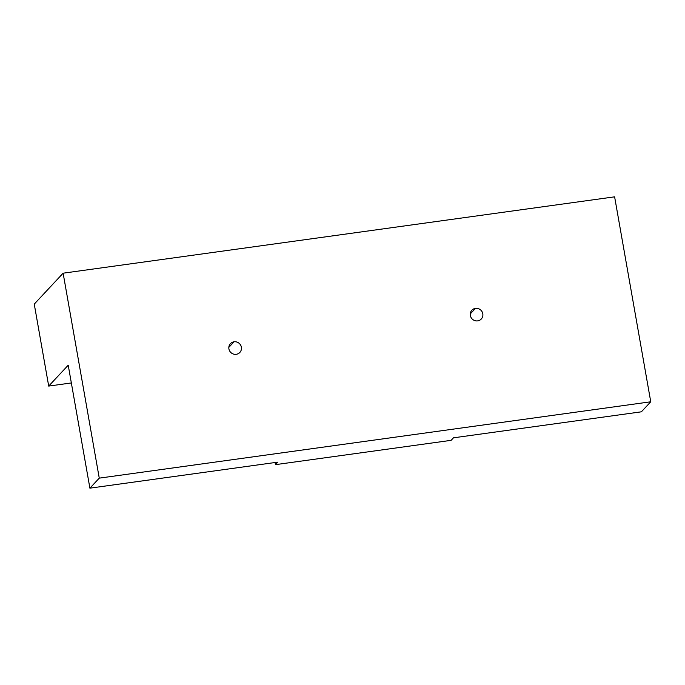 <?xml version="1.0" encoding="UTF-8"?>
<svg xmlns="http://www.w3.org/2000/svg" width="685" height="685" viewBox="0 0 685 685"><rect width="100%" height="100%" fill="white"/><g stroke="black" fill="none" stroke-linecap="round" stroke-linejoin="round"><path stroke-width="1.03" d="M614.616 196.835L63.123 273.187L34.25 304.106L48.703 386.083L68.217 365.199L89.898 488.165L68.217 365.199L48.703 386.083L34.25 304.106L63.123 273.187L99.265 478.139L89.898 488.165L277.81 462.144L89.898 488.165L99.265 478.139L63.123 273.187L614.616 196.835L650.75 401.787L99.265 478.139L650.75 401.787L614.616 196.835M71.343 382.949L48.703 386.083L71.343 382.949M641.383 411.813L453.47 437.826L451.132 440.335L453.47 437.826L641.383 411.813L650.75 401.787L641.383 411.813M275.096 462.521L275.473 464.653L277.81 462.144L275.473 464.653L451.132 440.335L275.473 464.653L275.096 462.521M475.467 308.378A6.439 6.199 -137 0 1 482.797 313.764A6.439 6.199 -137 0 1 477.668 320.88A6.439 6.199 -137 0 1 470.338 315.485A6.439 6.199 -137 0 1 475.467 308.378L470.252 313.953L475.467 308.378A6.439 6.199 43 0 0 471.04 317.48A6.439 6.199 43 0 0 481.272 319.022A6.439 6.199 43 0 0 475.467 308.378M234.039 341.798A6.439 6.199 -137 0 1 241.368 347.192A6.439 6.199 -137 0 1 236.239 354.299A6.439 6.199 -137 0 1 228.91 348.913A6.439 6.199 -137 0 1 234.039 341.798L228.824 347.381L234.039 341.798A6.439 6.199 43 0 0 229.612 350.9A6.439 6.199 43 0 0 239.844 352.45A6.439 6.199 43 0 0 234.039 341.798"/></g></svg>

